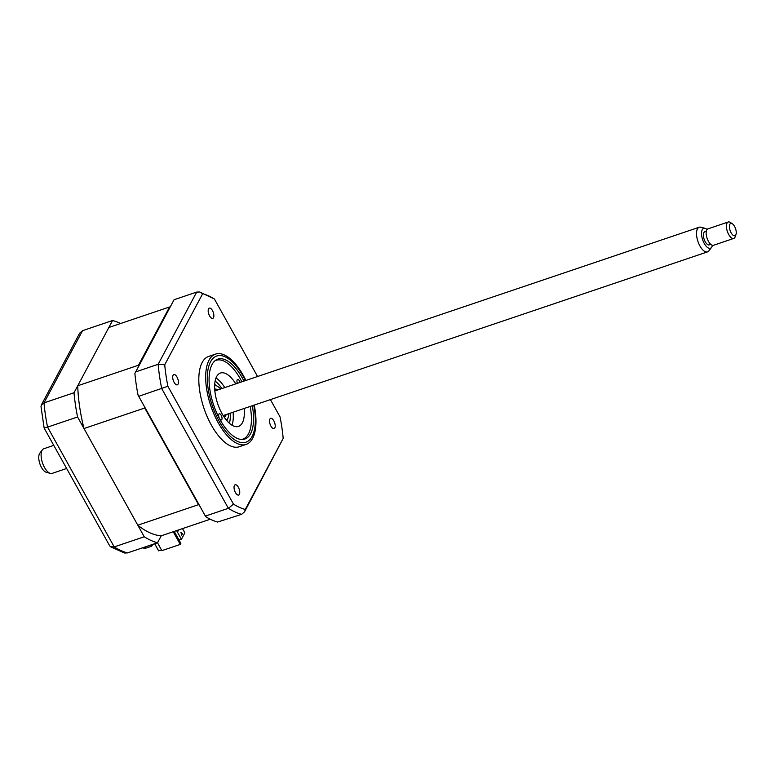 <?xml version="1.0" encoding="UTF-8"?>
<svg xmlns="http://www.w3.org/2000/svg" width="775" height="775" viewBox="0 0 775 775"><rect width="100%" height="100%" fill="white"/><g stroke="black" fill="none" stroke-linecap="round" stroke-linejoin="round"><path stroke-width="1.16" d="M174.21 531.408L180.856 543.352L180.284 544.418L161.868 550.637L157.49 542.771M173.222 531.747L180.284 544.418M120.561 323.533A117.015 51.77 71.3 0 0 112.559 320.521L82.557 330.663L79.66 333.173L41.366 404.918L41.017 406.652L44.146 428.062L109.701 545.852L110.573 546.772L114.225 546.908A117.015 51.77 71.3 0 0 127.507 552.904L157.519 542.762L161.239 535.796A108.781 48.127 -108.7 0 1 137.795 525.198L198.555 504.661L144.751 408.008A108.781 48.127 -108.7 0 1 144.373 406.488M112.559 320.521L74.013 392.741L44.001 402.884L41.366 404.918M44.805 427.674L47.556 427.122L114.225 546.908L144.237 536.765A117.015 51.77 71.3 0 0 157.519 542.762M74.013 392.741A117.015 51.77 71.3 0 0 77.568 416.979L47.556 427.122A117.015 51.77 71.3 0 1 44.001 402.884L82.557 330.663M77.568 416.979L144.237 536.765M110.573 546.772L124.484 552.992L127.507 552.904M142.28 547.915L145.487 548.274L151.745 546.162L152.685 544.399M151.067 544.941L151.745 546.162M174.123 382.385A5.415 2.393 71.3 0 0 177.291 384.836A5.415 2.393 71.3 0 0 176.991 377.028A5.415 2.393 71.3 0 0 173.823 374.577A5.415 2.393 71.3 0 0 174.123 382.385M209.599 315.938A5.415 2.393 71.3 0 0 212.757 318.389A5.415 2.393 71.3 0 0 212.457 310.581A5.415 2.393 71.3 0 0 209.289 308.13A5.415 2.393 71.3 0 0 209.599 315.938M270.94 426.153A5.415 2.393 71.3 0 0 274.108 428.604A5.415 2.393 71.3 0 0 273.798 420.786A5.415 2.393 71.3 0 0 270.63 418.335A5.415 2.393 71.3 0 0 270.94 426.153M235.464 492.6A5.415 2.393 71.3 0 0 238.632 495.051A5.415 2.393 71.3 0 0 238.332 487.233A5.415 2.393 71.3 0 0 235.164 484.782A5.415 2.393 71.3 0 0 235.464 492.6M245.888 380.448A47.672 21.09 71.3 0 0 243.418 375.691A47.672 21.09 71.3 0 0 239.969 370.024A47.672 21.09 71.3 0 0 215.566 354.107L208.698 356.423A47.672 21.09 71.3 0 0 211.381 425.165A47.672 21.09 71.3 0 0 239.223 446.749L246.101 444.424A47.672 21.09 71.3 0 0 255.837 416.96A47.672 21.09 71.3 0 0 254.219 405.083L255.837 416.96M215.566 354.107A47.672 21.09 71.3 0 0 218.25 422.84A47.672 21.09 71.3 0 0 246.101 444.424M243.98 381.097A42.17 18.658 71.3 0 0 242.459 378.239A42.17 18.658 71.3 0 0 217.823 359.154A42.17 18.658 71.3 0 0 220.197 419.953A42.17 18.658 71.3 0 0 244.832 439.047A42.17 18.658 71.3 0 0 252.301 405.732M270.417 399.609L280.056 416.921A113.76 50.327 -108.7 0 1 283.195 438.388L245.258 509.466A113.76 50.327 -108.7 0 1 233.488 504.147L167.875 386.26A113.76 50.327 -108.7 0 1 164.726 364.783L202.672 293.706L199.718 292.001L196.695 292.078L174.055 299.741L134.879 373.443A117.015 51.77 -108.7 0 0 138.057 395.134L205.704 516.673L138.057 395.134M139.054 396.199L167.875 386.26M135.509 371.952L158.148 364.298L164.726 364.783M205.724 515.976L228.373 508.323L233.488 504.147M205.704 516.673A117.015 51.77 -108.7 0 0 217.591 522.05L241.655 514.329L244.551 511.82L245.258 509.466M283.195 438.388L244.551 511.82M202.672 293.706A113.76 50.327 -108.7 0 1 214.433 299.024L199.718 292.001M214.433 299.024L257.562 376.505M221.815 419.537A3.255 1.434 -108.7 0 1 221.369 419.943A3.255 1.434 -108.7 0 1 219.199 417.919A3.255 1.434 -108.7 0 1 218.85 414.199A3.255 1.434 -108.7 0 1 219.296 413.792A3.255 1.434 -108.7 0 1 221.466 415.817A3.255 1.434 -108.7 0 1 221.815 419.537M241.442 439.473A41.608 18.406 71.3 0 0 248.484 433.855A41.608 18.406 71.3 0 0 249.676 431.103A41.608 18.406 71.3 0 0 250.209 406.439M241.887 381.804A41.608 18.406 71.3 0 0 226.503 362.526A41.608 18.406 71.3 0 0 214.869 360.869M237.382 383.325A3.255 1.434 -108.7 0 1 237.16 379.905A3.255 1.434 -108.7 0 1 237.596 379.498A3.255 1.434 -108.7 0 1 240.095 382.414M244.125 408.502A28.171 12.458 -108.7 0 1 242.352 422.83A28.171 12.458 -108.7 0 1 238.506 426.405A28.171 12.458 -108.7 0 1 219.674 408.861A28.171 12.458 -108.7 0 1 216.622 376.611A28.171 12.458 -108.7 0 1 220.468 373.037A28.171 12.458 -108.7 0 1 235.794 383.867M215.993 377.997A28.171 12.458 -108.7 0 1 224.75 387.597M233.072 412.232A28.171 12.458 -108.7 0 1 231.938 425.175M161.462 549.901L158.633 550.86L154.671 543.73M199.388 505.319A108.781 48.127 -108.7 0 1 198.555 504.661M161.239 535.796L210.277 519.221M137.795 525.198L84 428.536L144.751 408.008M138.522 366.294A108.781 48.127 -108.7 0 1 138.493 365.228L169.599 306.958A108.781 48.127 -108.7 0 1 170.18 306.997M84 428.536A108.781 48.127 -108.7 0 1 77.733 385.766L138.493 365.228M77.733 385.766L108.839 327.486L169.599 306.958M178.831 529.848L178.221 530.991L177.785 530.207M181.699 535.108L182.454 533.675M179.044 540.107L181.437 539.293L184.876 532.861L182.503 528.608M182.513 533.655L181.708 535.157L180.914 532.251L182.513 533.655L181.079 532.842M181.437 539.293L176.603 530.604M215.121 381.097A26.001 11.499 -108.7 0 1 221.873 388.566M230.204 413.201A26.001 11.499 -108.7 0 1 229.361 423.247M220.604 389.002A18.639 8.244 71.3 0 0 217.843 386.551A18.639 8.244 71.3 0 0 214.656 385.359M214.675 384.933A19.501 8.632 -108.7 0 1 217.039 386.018L217.843 386.551M224.14 417.076A14.735 6.52 71.3 0 0 226.242 414.538M217.92 389.903A14.735 6.52 71.3 0 0 214.704 389.176M226.407 420.137A18.639 8.244 71.3 0 0 228.218 417.26A18.639 8.244 71.3 0 0 228.935 413.627M228.218 417.26L227.908 418.161A19.501 8.632 -108.7 0 1 226.688 420.467M50.394 473.409L46.248 472.275A10.501 4.64 -108.7 0 1 38.75 456.921A10.501 4.64 -108.7 0 1 39.796 453.21L42.412 449.791A13.001 5.754 71.3 0 0 41.114 454.382A13.001 5.754 71.3 0 0 50.394 473.409A13.001 5.754 71.3 0 0 52.119 473.389L66.64 468.488M53.785 445.383L43.797 448.754A13.001 5.754 71.3 0 0 42.412 449.791M711.528 247.419L708.912 250.838A13.001 5.754 -108.7 0 1 707.536 251.875A13.001 5.754 -108.7 0 1 700.135 246.334A13.001 5.754 -108.7 0 1 696.531 232.858A13.001 5.754 -108.7 0 1 699.205 227.24A13.001 5.754 -108.7 0 1 700.929 227.22L705.085 228.354A10.501 4.64 71.3 0 0 701.53 232.907A10.501 4.64 71.3 0 0 705.173 244.939A10.501 4.64 71.3 0 0 711.528 247.419A10.501 4.64 71.3 0 0 712.399 245.297M707.062 229.516A10.501 4.64 71.3 0 0 705.085 228.354M706.335 231.231L704.833 231.744A6.936 3.071 71.3 0 0 703.4 234.738A6.936 3.071 71.3 0 0 705.327 241.926A6.936 3.071 71.3 0 0 709.27 244.881L710.772 244.367M735.979 234.496L735.194 236.753A8.67 3.836 -108.7 0 1 733.76 238.429A8.67 3.836 -108.7 0 1 728.829 234.738A8.67 3.836 -108.7 0 1 726.427 225.757A8.67 3.836 -108.7 0 1 728.209 222.008A8.67 3.836 -108.7 0 1 730.37 222.473L732.365 223.781A6.5 2.877 71.3 0 0 729.411 226.252A6.5 2.877 71.3 0 0 732.036 234.205A6.5 2.877 71.3 0 0 735.979 234.496A6.5 2.877 71.3 0 0 736.25 232.946A6.5 2.877 71.3 0 0 732.365 223.781M728.209 222.008L707.962 228.858A8.67 3.836 71.3 0 0 706.17 232.607A8.67 3.836 71.3 0 0 708.583 241.587A8.67 3.836 71.3 0 0 713.513 245.278L733.76 238.429M144.809 547.063L145.487 548.274M245.443 380.603A45.502 20.131 71.3 0 0 243.34 376.592A45.502 20.131 71.3 0 0 210.548 361.77A45.502 20.131 71.3 0 0 219.315 421.61A45.502 20.131 71.3 0 0 246.876 441.818A45.502 20.131 71.3 0 0 253.764 405.238M241.655 514.329A117.015 51.77 -108.7 0 1 228.373 508.323L161.704 388.546A117.015 51.77 -108.7 0 1 158.148 364.298L196.695 292.078M214.694 384.487A21.671 9.591 -108.7 0 1 216.07 385.456M227.472 419.198A21.671 9.591 -108.7 0 1 226.968 420.806M245.898 380.448L239.969 370.024M699.205 227.24L214.849 390.939M707.536 251.875L223.171 415.574"/></g></svg>
